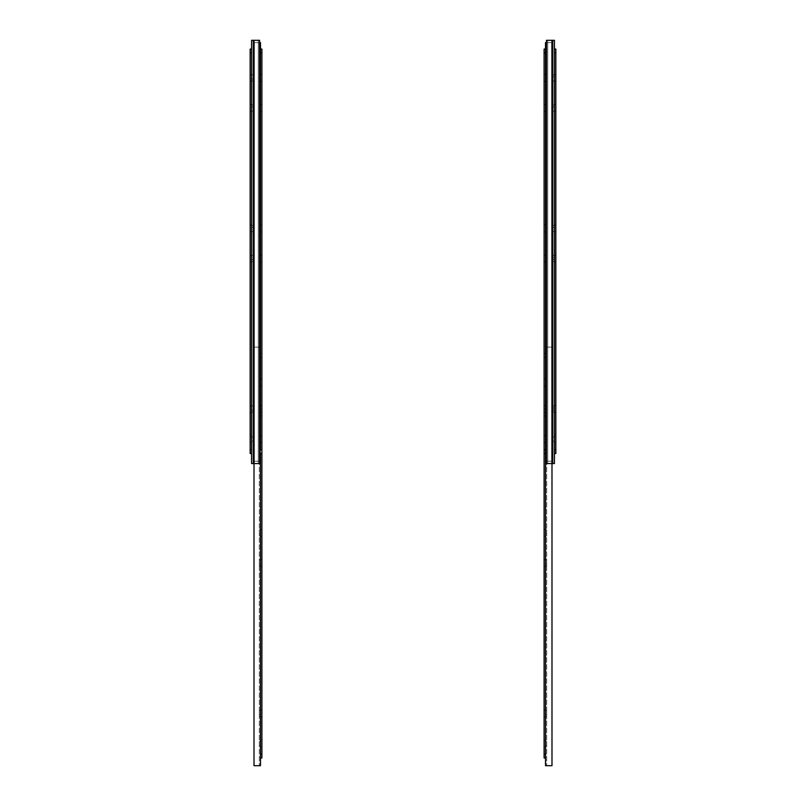 <?xml version="1.0" encoding="UTF-8"?>
<svg xmlns="http://www.w3.org/2000/svg" width="806" height="806" viewBox="0 0 806 806"><rect width="100%" height="100%" fill="white"/><g stroke="black" fill="none" stroke-linecap="round" stroke-linejoin="round"><path stroke-width="0.6" stroke-dasharray="4.03 3.02" d="M252.973 78.958L252.973 74.867L252.973 80.983L252.973 74.867L252.973 80.983L252.973 74.867L252.973 80.983L252.973 74.867L252.973 80.983L252.973 78.958L251.563 78.958L251.563 80.983L251.563 74.867L251.563 80.983L251.563 74.867L251.563 80.983L251.563 74.867L251.563 78.958L252.973 78.958M251.563 106.986L251.563 111.077L251.563 104.971L251.563 111.077L251.563 104.971L251.563 111.077L251.563 104.971L251.563 111.077L251.563 106.986L252.973 106.986L252.973 104.971L252.973 111.077L252.973 104.971L252.973 111.077L252.973 104.971L252.973 111.077L252.973 106.986L251.563 106.986M251.563 227.393L251.563 231.483L251.563 225.368L251.563 231.483L251.563 225.368L251.563 231.483L251.563 225.368L251.563 231.483L251.563 227.393L252.973 227.393L252.973 225.368L252.973 231.483L252.973 225.368L252.973 231.483L252.973 225.368L252.973 231.483L252.973 227.393L251.563 227.393M252.973 259.552L252.973 255.462L252.973 261.577L252.973 255.462L252.973 261.577L252.973 255.462L252.973 261.577L252.973 255.462L252.973 261.577L252.973 259.552L251.563 259.552L251.563 257.487L251.563 261.577L251.563 255.462L251.563 261.577L251.563 255.462L251.563 261.577L251.563 255.462L251.563 261.577L251.563 259.552L252.973 259.552M252.973 410.053L252.973 405.962L252.973 412.078L252.973 405.962L252.973 412.078L252.973 405.962L252.973 412.078L252.973 405.962L252.973 412.078L252.973 410.053L251.563 410.053L251.563 407.987L251.563 412.078L251.563 405.962L251.563 412.078L251.563 405.962L251.563 412.078L251.563 405.962L251.563 412.078L251.563 410.053L252.973 410.053M251.563 441.144L251.563 437.094L252.973 437.094L252.973 441.144L252.973 437.094L251.563 437.094L251.563 441.144L251.563 437.094L251.563 441.144L251.563 437.094L252.973 437.094L252.973 441.144L252.973 437.094L252.973 441.144L252.973 437.094L251.563 437.094L251.563 441.144L251.563 437.094L251.563 441.144L252.973 441.144L252.973 437.094L252.973 441.144L251.563 441.144M259.552 463.571L251.563 463.571L259.552 463.571L251.563 463.571L259.552 463.571L251.563 463.571L251.563 40.3L259.552 40.3L258.303 40.3L258.303 463.571L252.973 463.571L259.552 463.571L252.973 463.571L259.552 463.571L253.386 463.571L259.552 463.571L258.303 463.571L258.303 40.3L259.552 40.3L259.552 463.571L259.552 40.3L253.386 40.3L259.552 40.3L254.394 40.3L259.552 40.3L259.552 463.571L259.552 40.3L251.563 40.3L259.552 40.3L258.303 40.3L258.303 463.571L258.303 40.3L252.973 40.3L252.973 463.571L252.973 40.3L258.303 40.3L258.303 463.571L258.303 40.3L259.552 40.3L259.552 463.571L259.552 40.3L251.563 40.3L251.563 463.571L251.563 40.3L251.563 463.571L251.563 40.3L259.552 40.3M259.552 42.647L259.552 461.223L254.011 461.223L260.499 461.223L254.011 461.223L254.011 42.647L254.011 461.223L254.011 42.647L259.32 42.647L259.32 461.223L259.32 42.647L254.011 42.647L254.011 461.223L254.011 42.647L260.499 42.647L260.499 461.223L254.011 461.223L254.011 42.647L259.32 42.647L254.011 42.647L254.011 461.223L254.011 42.647L259.552 42.647M260.499 106.986L260.499 111.077L260.499 106.986L259.32 106.986L259.32 104.971L259.32 111.077L259.32 104.971L259.32 111.077L259.32 106.986L260.499 106.986M259.32 78.958L259.32 74.867L259.32 80.983L259.32 74.867L259.32 80.983L259.32 78.958L260.499 78.958L260.499 76.892L260.499 80.983L260.499 74.867L260.499 80.983L260.499 78.958L259.32 78.958M259.32 439.119L259.32 437.094L259.32 439.119M260.499 439.119L260.499 437.094L260.499 439.119M260.499 229.458L260.499 225.368L260.499 229.458L259.32 229.458L259.32 231.483L259.32 225.368L259.32 231.483L259.32 225.368L259.32 229.458L260.499 229.458M260.499 410.053L260.499 405.962L260.499 410.053L259.32 410.053L259.32 412.078L259.32 405.962L259.32 412.078L259.32 405.962L259.32 410.053L260.499 410.053M260.499 259.552L260.499 255.462L260.499 259.552L259.32 259.552L259.32 261.577L259.32 255.462L259.32 261.577L259.32 255.462L259.32 259.552L260.499 259.552M261.91 52.813L261.91 449.748L260.499 449.748L260.499 52.813L261.91 52.813L261.91 49.045L260.499 49.045L260.499 453.506M252.973 40.3L252.973 463.571L252.973 40.3L252.973 463.571L252.973 40.3L258.303 40.3L258.303 463.571L258.303 40.3L252.973 40.3L252.973 463.571L252.973 40.3M260.499 109.062L260.499 111.077L260.499 109.062L259.32 109.062L260.499 109.062M260.499 76.892L260.499 74.867L260.499 76.892L259.32 76.892L260.499 76.892M260.499 227.393L260.499 225.368L260.499 227.393L259.32 227.393L260.499 227.393M260.499 407.987L260.499 405.962L260.499 407.987L259.32 407.987L260.499 407.987M260.499 257.487L260.499 255.462L260.499 257.487L259.32 257.487L260.499 257.487M259.32 42.647L259.32 461.223L259.32 42.647M260.499 461.223L260.499 42.647L260.499 461.223L260.499 353.522L261.91 353.522L261.91 357.29L261.91 353.522L260.499 353.522L260.499 757.983M250.152 104.548L250.152 111.5L250.152 104.548L250.152 111.5L250.152 104.548L250.152 111.5L250.152 104.548L250.152 111.5L250.152 104.548L251.563 104.548L251.563 111.5L251.563 104.548L250.152 104.548L251.563 104.548L251.563 111.5L251.563 104.548L251.563 111.5L251.563 104.548L250.152 104.548M250.152 74.444L250.152 81.406L250.152 74.444L250.152 81.406L250.152 74.444L250.152 81.406L250.152 74.444L250.152 81.406L250.152 74.444L251.563 74.444L251.563 81.406L251.563 74.444L250.152 74.444L251.563 74.444L251.563 81.406L251.563 74.444L251.563 81.406L251.563 74.444L250.152 74.444M250.152 255.039L250.152 262L250.152 255.039L250.152 262L250.152 255.039L250.152 262L250.152 255.039L250.152 262L250.152 255.039L251.563 255.039L251.563 262L251.563 255.039L250.152 255.039L251.563 255.039L251.563 262L251.563 255.039L251.563 262L251.563 255.039L250.152 255.039M250.152 224.945L250.152 231.906L250.152 224.945L250.152 231.906L250.152 224.945L250.152 231.906L250.152 224.945L250.152 231.906L250.152 224.945L251.563 224.945L251.563 231.906L251.563 224.945L250.152 224.945L251.563 224.945L251.563 231.906L251.563 224.945L251.563 231.906L251.563 224.945L250.152 224.945M250.152 405.539L250.152 412.501L250.152 405.539L250.152 412.501L250.152 405.539L250.152 412.501L250.152 405.539L250.152 412.501L250.152 405.539L251.563 405.539L251.563 412.501L251.563 405.539L250.152 405.539L251.563 405.539L251.563 412.501L251.563 405.539L251.563 412.501L251.563 405.539L250.152 405.539M250.152 435.643L250.152 442.595L250.152 435.643L250.152 442.595L250.152 435.643L250.152 442.595L250.152 435.643L250.152 442.595L250.152 435.643L251.563 435.643L251.563 442.595L251.563 435.643L250.152 435.643L251.563 435.643L251.563 442.595L251.563 435.643L251.563 442.595L251.563 435.643L250.152 435.643M251.563 49.045L250.152 49.045L250.152 52.813L250.152 49.045L250.152 52.813L251.563 52.813L251.563 49.045L251.563 453.506L251.563 49.045L251.563 453.506L251.563 52.813L250.152 52.813L250.152 453.506L251.563 453.506M260.499 104.548L260.499 111.5L260.499 104.548L260.499 111.5L260.499 104.548L261.91 104.548L261.91 111.5L261.91 104.548L260.499 104.548M260.499 74.444L260.499 81.406L260.499 74.444L260.499 81.406L260.499 74.444L261.91 74.444L261.91 81.406L261.91 74.444L260.499 74.444M261.91 74.444L261.91 81.406L261.91 74.444M261.91 104.548L261.91 111.5L261.91 104.548M260.499 255.039L260.499 262L260.499 255.039L260.499 262L260.499 255.039L261.91 255.039L261.91 262L261.91 255.039L260.499 255.039M260.499 224.945L260.499 231.906L260.499 224.945L260.499 231.906L260.499 224.945L261.91 224.945L261.91 231.906L261.91 224.945L260.499 224.945M261.91 224.945L261.91 231.906L261.91 224.945M261.91 255.039L261.91 262L261.91 255.039M260.499 405.539L260.499 412.501L260.499 405.539L260.499 412.501L260.499 405.539L261.91 405.539L261.91 412.501L261.91 405.539L260.499 405.539M261.91 405.539L261.91 412.501L261.91 405.539M260.499 435.643L260.499 442.595L260.499 435.643L260.499 442.595L260.499 435.643L261.91 435.643L261.91 442.595L261.91 435.643L260.499 435.643M261.91 435.643L261.91 442.595L261.91 435.643M261.91 449.748L261.91 757.983M260.499 411.463L260.499 415.553L260.499 411.463L259.32 411.463L259.32 409.448L259.32 415.553L259.32 409.448L259.32 415.553L259.32 411.463L260.499 411.463M259.32 383.434L259.32 379.344L259.32 385.459L259.32 379.344L259.32 385.459L259.32 383.434L260.499 383.434L260.499 381.369L260.499 385.459L260.499 379.344L260.499 385.459L260.499 383.434L259.32 383.434M259.32 743.595L259.32 745.621L259.32 743.595M260.499 743.595L260.499 745.621L260.499 743.595M260.499 533.935L260.499 529.844L260.499 533.935L259.32 533.935L259.32 535.96L259.32 529.844L259.32 535.96L259.32 529.844L259.32 533.935L260.499 533.935M260.499 714.529L260.499 710.439L260.499 714.529L259.32 714.529L259.32 716.554L259.32 710.439L259.32 716.554L259.32 710.439L259.32 714.529L260.499 714.529M260.499 564.029L260.499 559.938L260.499 564.029L259.32 564.029L259.32 566.054L259.32 559.938L259.32 566.054L259.32 559.938L259.32 564.029L260.499 564.029M261.91 754.225L260.499 754.225L260.499 347.124L260.499 765.7L254.011 765.7L254.011 347.124L254.011 765.7L254.011 347.124L260.499 347.124L254.011 347.124L260.499 347.124L254.011 347.124L254.011 765.7L260.499 765.7L254.011 765.7L254.011 347.124L254.011 765.7L254.011 347.124L259.32 347.124L259.32 765.7L259.32 347.124L254.011 347.124L254.011 463.571M251.563 76.892L251.563 74.867L251.563 76.892L252.973 76.892L251.563 76.892M252.973 109.062L252.973 111.077L252.973 109.062L251.563 109.062L252.973 109.062M252.973 229.458L252.973 231.483L252.973 229.458L251.563 229.458L252.973 229.458M251.563 257.487L251.563 255.462L251.563 257.487L252.973 257.487L251.563 257.487M251.563 407.987L251.563 405.962L251.563 407.987L252.973 407.987L251.563 407.987M251.563 40.3L253.386 40.3L251.563 40.3L251.563 463.571L251.563 40.3M260.499 413.538L260.499 415.553L260.499 413.538L259.32 413.538L260.499 413.538M260.499 381.369L260.499 379.344L260.499 381.369L259.32 381.369L260.499 381.369M260.499 531.859L260.499 529.844L260.499 531.859L259.32 531.859L260.499 531.859M260.499 712.464L260.499 710.439L260.499 712.464L259.32 712.464L260.499 712.464M260.499 561.963L260.499 559.938L260.499 561.963L259.32 561.963L260.499 561.963M259.32 347.124L259.32 765.7L259.32 347.124M260.499 347.124L260.499 765.7L260.499 347.124M251.563 74.444L251.563 81.406L251.563 74.444M251.563 104.548L251.563 111.5L251.563 104.548M251.563 224.945L251.563 231.906L251.563 224.945M251.563 255.039L251.563 262L251.563 255.039M251.563 405.539L251.563 412.501L251.563 405.539M251.563 435.643L251.563 442.595L251.563 435.643M250.152 52.813L250.152 453.506L250.152 52.813L251.563 52.813M260.499 409.025L260.499 415.977L260.499 409.025L260.499 415.977L260.499 409.025L261.91 409.025L261.91 415.977L261.91 409.025L260.499 409.025M260.499 378.921L260.499 385.883L260.499 378.921L260.499 385.883L260.499 378.921L261.91 378.921L261.91 385.883L261.91 378.921L260.499 378.921M261.91 378.921L261.91 385.883L261.91 378.921M261.91 409.025L261.91 415.977L261.91 409.025M260.499 559.515L260.499 566.477L260.499 559.515L260.499 566.477L260.499 559.515L261.91 559.515L261.91 566.477L261.91 559.515L260.499 559.515M260.499 529.421L260.499 536.383L260.499 529.421L260.499 536.383L260.499 529.421L261.91 529.421L261.91 536.383L261.91 529.421L260.499 529.421M261.91 529.421L261.91 536.383L261.91 529.421M261.91 559.515L261.91 566.477L261.91 559.515M260.499 710.015L260.499 716.977L260.499 710.015L260.499 716.977L260.499 710.015L261.91 710.015L261.91 716.977L261.91 710.015L260.499 710.015M261.91 710.015L261.91 716.977L261.91 710.015M260.499 740.12L260.499 747.071L260.499 740.12L260.499 747.071L260.499 740.12L261.91 740.12L261.91 747.071L261.91 740.12L260.499 740.12M261.91 740.12L261.91 747.071L261.91 740.12M554.437 76.892L554.437 80.983L554.437 74.867L554.437 80.983L554.437 74.867L554.437 80.983L554.437 74.867L554.437 80.983L554.437 74.867L554.437 76.892L553.027 76.892L553.027 74.867L553.027 80.983L553.027 74.867L553.027 80.983L553.027 74.867L553.027 80.983L553.027 76.892L554.437 76.892M554.437 106.986L554.437 111.077L554.437 104.971L554.437 111.077L554.437 104.971L554.437 111.077L554.437 104.971L554.437 111.077L554.437 106.986L553.027 106.986L553.027 104.971L553.027 111.077L553.027 104.971L553.027 111.077L553.027 104.971L553.027 111.077L553.027 106.986L554.437 106.986M554.437 227.393L554.437 231.483L554.437 225.368L554.437 231.483L554.437 225.368L554.437 231.483L554.437 225.368L554.437 231.483L554.437 227.393L553.027 227.393L553.027 225.368L553.027 231.483L553.027 225.368L553.027 231.483L553.027 225.368L553.027 231.483L553.027 227.393L554.437 227.393M554.437 257.487L554.437 261.577L554.437 255.462L554.437 261.577L554.437 255.462L554.437 261.577L554.437 255.462L554.437 257.487L553.027 257.487L553.027 255.462L553.027 261.577L553.027 255.462L553.027 261.577L553.027 255.462L553.027 261.577L553.027 257.487L554.437 257.487M554.437 407.987L554.437 412.078L554.437 405.962L554.437 412.078L554.437 405.962L554.437 412.078L554.437 405.962L554.437 407.987L553.027 407.987L553.027 405.962L553.027 412.078L553.027 405.962L553.027 412.078L553.027 405.962L553.027 412.078L553.027 407.987L554.437 407.987M554.437 437.094L554.437 441.144L554.437 437.094L553.027 437.094L554.437 437.094L554.437 441.144L554.437 437.094L554.437 441.144L554.437 437.094L553.027 437.094L553.027 441.144L553.027 437.094L553.027 441.144L553.027 437.094L554.437 437.094L554.437 441.144L554.437 437.094M546.448 463.571L554.437 463.571L546.448 463.571L554.437 463.571L546.448 463.571L554.437 463.571L554.437 40.3L546.448 40.3L546.448 463.571L553.027 463.571L546.448 463.571L553.027 463.571L546.448 463.571L546.448 40.3L547.697 40.3L546.448 40.3L546.448 463.571L546.448 40.3L552.614 40.3L546.448 40.3L547.697 40.3L547.697 463.571L547.697 40.3L551.606 40.3L547.697 40.3L547.697 463.571L547.697 40.3L546.448 40.3L554.437 40.3L554.437 463.571L554.437 40.3L546.448 40.3L546.448 463.571L546.448 40.3L553.027 40.3L546.448 40.3L546.448 463.571M553.027 40.3L553.027 463.571L553.027 40.3L553.027 463.571L553.027 40.3L547.697 40.3L547.697 463.571L547.697 40.3L553.027 40.3L553.027 463.571L553.027 40.3L553.027 463.571L553.027 40.3L547.697 40.3L547.697 463.571L547.697 40.3L546.448 40.3L553.027 40.3M545.501 106.986L545.501 111.077L545.501 106.986L546.68 106.986L546.68 104.971L546.68 111.077L546.68 104.971L546.68 111.077L546.68 106.986L545.501 106.986M546.68 78.958L546.68 74.867L546.68 80.983L546.68 74.867L546.68 80.983L546.68 78.958L545.501 78.958L545.501 76.892L545.501 80.983L545.501 74.867L545.501 80.983L545.501 78.958L546.68 78.958M546.68 439.119L546.68 437.094L546.68 439.119M545.501 439.119L545.501 437.094L545.501 439.119M545.501 229.458L545.501 225.368L545.501 229.458L546.68 229.458L546.68 231.483L546.68 225.368L546.68 231.483L546.68 225.368L546.68 229.458L545.501 229.458M545.501 410.053L545.501 405.962L545.501 410.053L546.68 410.053L546.68 412.078L546.68 405.962L546.68 412.078L546.68 405.962L546.68 410.053L545.501 410.053M545.501 259.552L545.501 255.462L545.501 259.552L546.68 259.552L546.68 261.577L546.68 255.462L546.68 261.577L546.68 255.462L546.68 259.552L545.501 259.552M546.448 42.647L551.989 42.647L546.68 42.647L551.989 42.647L551.989 461.223L546.448 461.223M545.501 461.223L545.501 42.647L551.989 42.647L551.989 461.223L545.501 461.223L551.989 461.223L551.989 42.647L551.989 461.223L551.989 42.647L545.501 42.647L545.501 461.223L551.989 461.223L551.989 42.647L551.989 461.223L551.989 42.647L546.68 42.647L546.68 461.223L546.68 42.647L546.68 461.223L546.68 42.647L551.989 42.647L545.501 42.647L545.501 461.223L545.501 353.522L544.09 353.522L544.09 357.29L544.09 353.522L545.501 353.522L545.501 757.983M544.09 52.813L544.09 449.748L545.501 449.748L545.501 52.813L544.09 52.813L544.09 49.045L545.501 49.045L545.501 453.506M545.501 109.062L545.501 111.077L545.501 109.062L546.68 109.062L545.501 109.062M545.501 76.892L545.501 74.867L545.501 76.892L546.68 76.892L545.501 76.892M545.501 227.393L545.501 225.368L545.501 227.393L546.68 227.393L545.501 227.393M545.501 407.987L545.501 405.962L545.501 407.987L546.68 407.987L545.501 407.987M545.501 257.487L545.501 255.462L545.501 257.487L546.68 257.487L545.501 257.487M555.848 104.548L555.848 111.5L555.848 104.548L554.437 104.548L554.437 111.5L554.437 104.548L554.437 111.5L554.437 104.548L554.437 111.5L554.437 104.548L554.437 111.5L554.437 104.548L555.848 104.548L555.848 111.5L555.848 104.548L555.848 111.5L555.848 104.548L554.437 104.548L555.848 104.548L555.848 111.5L555.848 104.548M555.848 74.444L555.848 81.406L555.848 74.444L554.437 74.444L554.437 81.406L554.437 74.444L554.437 81.406L554.437 74.444L554.437 81.406L554.437 74.444L554.437 81.406L554.437 74.444L555.848 74.444L555.848 81.406L555.848 74.444L555.848 81.406L555.848 74.444L554.437 74.444L555.848 74.444L555.848 81.406L555.848 74.444M555.848 255.039L555.848 262L555.848 255.039L554.437 255.039L554.437 262L554.437 255.039L554.437 262L554.437 255.039L554.437 262L554.437 255.039L554.437 262L554.437 255.039L555.848 255.039L555.848 262L555.848 255.039L555.848 262L555.848 255.039L554.437 255.039L555.848 255.039L555.848 262L555.848 255.039M555.848 224.945L555.848 231.906L555.848 224.945L554.437 224.945L554.437 231.906L554.437 224.945L554.437 231.906L554.437 224.945L554.437 231.906L554.437 224.945L554.437 231.906L554.437 224.945L555.848 224.945L555.848 231.906L555.848 224.945L555.848 231.906L555.848 224.945L554.437 224.945L555.848 224.945L555.848 231.906L555.848 224.945M555.848 405.539L555.848 412.501L555.848 405.539L554.437 405.539L554.437 412.501L554.437 405.539L554.437 412.501L554.437 405.539L554.437 412.501L554.437 405.539L554.437 412.501L554.437 405.539L555.848 405.539L555.848 412.501L555.848 405.539L555.848 412.501L555.848 405.539L554.437 405.539L555.848 405.539L555.848 412.501L555.848 405.539M555.848 435.643L555.848 442.595L555.848 435.643L554.437 435.643L554.437 442.595L554.437 435.643L554.437 442.595L554.437 435.643L554.437 442.595L554.437 435.643L554.437 442.595L554.437 435.643L555.848 435.643L555.848 442.595L555.848 435.643L555.848 442.595L555.848 435.643L554.437 435.643L555.848 435.643L555.848 442.595L555.848 435.643M554.437 49.045L555.848 49.045L555.848 52.813L555.848 49.045L555.848 52.813L554.437 52.813L554.437 49.045L554.437 453.506L554.437 49.045L554.437 453.506L554.437 52.813L555.848 52.813L555.848 453.506L554.437 453.506M545.501 104.548L545.501 111.5L545.501 104.548L544.09 104.548L544.09 111.5L544.09 104.548L544.09 111.5L544.09 104.548L545.501 104.548L545.501 111.5L545.501 104.548M545.501 74.444L545.501 81.406L545.501 74.444L544.09 74.444L544.09 81.406L544.09 74.444L544.09 81.406L544.09 74.444L545.501 74.444L545.501 81.406L545.501 74.444M545.501 255.039L545.501 262L545.501 255.039L544.09 255.039L544.09 262L544.09 255.039L544.09 262L544.09 255.039L545.501 255.039L545.501 262L545.501 255.039M545.501 224.945L545.501 231.906L545.501 224.945L544.09 224.945L544.09 231.906L544.09 224.945L544.09 231.906L544.09 224.945L545.501 224.945L545.501 231.906L545.501 224.945M545.501 405.539L545.501 412.501L545.501 405.539L544.09 405.539L544.09 412.501L544.09 405.539L544.09 412.501L544.09 405.539L545.501 405.539L545.501 412.501L545.501 405.539M545.501 435.643L545.501 442.595L545.501 435.643L544.09 435.643L544.09 442.595L544.09 435.643L544.09 442.595L544.09 435.643L545.501 435.643L545.501 442.595L545.501 435.643M544.09 449.748L544.09 757.983M553.027 437.094L553.027 441.144L553.027 437.094M554.437 40.3L554.437 463.571L554.437 40.3L554.437 463.571L554.437 40.3L552.614 40.3L554.437 40.3M545.501 411.463L545.501 415.553L545.501 411.463L546.68 411.463L546.68 409.448L546.68 415.553L546.68 409.448L546.68 415.553L546.68 411.463L545.501 411.463M546.68 383.434L546.68 379.344L546.68 385.459L546.68 379.344L546.68 385.459L546.68 383.434L545.501 383.434L545.501 381.369L545.501 385.459L545.501 379.344L545.501 385.459L545.501 383.434L546.68 383.434M546.68 743.595L546.68 745.621L546.68 743.595M545.501 743.595L545.501 745.621L545.501 743.595M545.501 533.935L545.501 529.844L545.501 533.935L546.68 533.935L546.68 535.96L546.68 529.844L546.68 535.96L546.68 529.844L546.68 533.935L545.501 533.935M545.501 714.529L545.501 710.439L545.501 714.529L546.68 714.529L546.68 716.554L546.68 710.439L546.68 716.554L546.68 710.439L546.68 714.529L545.501 714.529M545.501 564.029L545.501 559.938L545.501 564.029L546.68 564.029L546.68 566.054L546.68 559.938L546.68 566.054L546.68 559.938L546.68 564.029L545.501 564.029M544.09 754.225L545.501 754.225L545.501 347.124L545.501 765.7L551.989 765.7L551.989 347.124L551.989 765.7L551.989 347.124L545.501 347.124L551.989 347.124L545.501 347.124L551.989 347.124L551.989 765.7L545.501 765.7L551.989 765.7L551.989 347.124L546.68 347.124L551.989 347.124L551.989 765.7L551.989 463.571M546.68 347.124L546.68 765.7L546.68 347.124M553.027 78.958L553.027 80.983L553.027 78.958L554.437 78.958L553.027 78.958M553.027 109.062L553.027 111.077L553.027 109.062L554.437 109.062L553.027 109.062M553.027 229.458L553.027 231.483L553.027 229.458L554.437 229.458L553.027 229.458M554.437 259.552L554.437 261.577L554.437 259.552L553.027 259.552L553.027 261.577L553.027 259.552L554.437 259.552M554.437 410.053L554.437 412.078L554.437 410.053L553.027 410.053L553.027 412.078L553.027 410.053L554.437 410.053M545.501 413.538L545.501 415.553L545.501 413.538L546.68 413.538L545.501 413.538M545.501 381.369L545.501 379.344L545.501 381.369L546.68 381.369L545.501 381.369M545.501 531.859L545.501 529.844L545.501 531.859L546.68 531.859L545.501 531.859M545.501 712.464L545.501 710.439L545.501 712.464L546.68 712.464L545.501 712.464M545.501 561.963L545.501 559.938L545.501 561.963L546.68 561.963L545.501 561.963M545.501 347.124L545.501 765.7L545.501 347.124M555.848 52.813L555.848 453.506L555.848 52.813L554.437 52.813M545.501 409.025L545.501 415.977L545.501 409.025L544.09 409.025L544.09 415.977L544.09 409.025L544.09 415.977L544.09 409.025L545.501 409.025L545.501 415.977L545.501 409.025M545.501 378.921L545.501 385.883L545.501 378.921L544.09 378.921L544.09 385.883L544.09 378.921L544.09 385.883L544.09 378.921L545.501 378.921L545.501 385.883L545.501 378.921M545.501 559.515L545.501 566.477L545.501 559.515L544.09 559.515L544.09 566.477L544.09 559.515L544.09 566.477L544.09 559.515L545.501 559.515L545.501 566.477L545.501 559.515M545.501 529.421L545.501 536.383L545.501 529.421L544.09 529.421L544.09 536.383L544.09 529.421L544.09 536.383L544.09 529.421L545.501 529.421L545.501 536.383L545.501 529.421M545.501 710.015L545.501 716.977L545.501 710.015L544.09 710.015L544.09 716.977L544.09 710.015L544.09 716.977L544.09 710.015L545.501 710.015L545.501 716.977L545.501 710.015M545.501 740.12L545.501 747.071L545.501 740.12L544.09 740.12L544.09 747.071L544.09 740.12L544.09 747.071L544.09 740.12L545.501 740.12L545.501 747.071L545.501 740.12M253.386 40.3L253.386 463.571M254.384 40.3L254.384 463.571L254.394 40.3M250.152 449.748L251.563 449.748M260.499 357.29L261.91 357.29L260.499 357.29M552.614 40.3L552.614 463.571M551.616 40.3L551.616 463.571L551.606 40.3M555.848 449.748L554.437 449.748M545.501 357.29L544.09 357.29L545.501 357.29M252.973 74.867L251.563 74.867L252.973 74.867M252.973 80.983L251.563 80.983L252.973 80.983M252.973 104.971L251.563 104.971L252.973 104.971M252.973 111.077L251.563 111.077L252.973 111.077M252.973 225.368L251.563 225.368L252.973 225.368M252.973 231.483L251.563 231.483L252.973 231.483M252.973 255.462L251.563 255.462L252.973 255.462M252.973 261.577L251.563 261.577L252.973 261.577M252.973 405.962L251.563 405.962L252.973 405.962M252.973 412.078L251.563 412.078L252.973 412.078M260.499 104.971L259.32 104.971L260.499 104.971M260.499 111.077L259.32 111.077L260.499 111.077M260.499 74.867L259.32 74.867L260.499 74.867M260.499 80.983L259.32 80.983L260.499 80.983M260.499 437.094L259.32 437.094L260.499 437.094M260.499 441.144L259.32 441.144L260.499 441.144M260.499 231.483L259.32 231.483L260.499 231.483M260.499 225.368L259.32 225.368L260.499 225.368M260.499 412.078L259.32 412.078L260.499 412.078M260.499 405.962L259.32 405.962L260.499 405.962M260.499 261.577L259.32 261.577L260.499 261.577M260.499 255.462L259.32 255.462L260.499 255.462M251.563 111.5L250.152 111.5L251.563 111.5M251.563 81.406L250.152 81.406L251.563 81.406M251.563 262L250.152 262L251.563 262M251.563 231.906L250.152 231.906L251.563 231.906M251.563 412.501L250.152 412.501L251.563 412.501M251.563 442.595L250.152 442.595L251.563 442.595M261.91 111.5L260.499 111.5L261.91 111.5M261.91 81.406L260.499 81.406L261.91 81.406M261.91 262L260.499 262L261.91 262M261.91 231.906L260.499 231.906L261.91 231.906M261.91 412.501L260.499 412.501L261.91 412.501M261.91 442.595L260.499 442.595L261.91 442.595M260.499 409.448L259.32 409.448L260.499 409.448M260.499 415.553L259.32 415.553L260.499 415.553M260.499 379.344L259.32 379.344L260.499 379.344M260.499 385.459L259.32 385.459L260.499 385.459M260.499 741.57L259.32 741.57L260.499 741.57M260.499 745.621L259.32 745.621L260.499 745.621M260.499 535.96L259.32 535.96L260.499 535.96M260.499 529.844L259.32 529.844L260.499 529.844M260.499 716.554L259.32 716.554L260.499 716.554M260.499 710.439L259.32 710.439L260.499 710.439M260.499 566.054L259.32 566.054L260.499 566.054M260.499 559.938L259.32 559.938L260.499 559.938M261.91 415.977L260.499 415.977L261.91 415.977M261.91 385.883L260.499 385.883L261.91 385.883M261.91 566.477L260.499 566.477L261.91 566.477M261.91 536.383L260.499 536.383L261.91 536.383M261.91 716.977L260.499 716.977L261.91 716.977M261.91 747.071L260.499 747.071L261.91 747.071M554.437 74.867L553.027 74.867L554.437 74.867M554.437 80.983L553.027 80.983L554.437 80.983M554.437 104.971L553.027 104.971L554.437 104.971M554.437 111.077L553.027 111.077L554.437 111.077M554.437 225.368L553.027 225.368L554.437 225.368M554.437 231.483L553.027 231.483L554.437 231.483M554.437 255.462L553.027 255.462L554.437 255.462M554.437 261.577L553.027 261.577L554.437 261.577M554.437 405.962L553.027 405.962L554.437 405.962M554.437 412.078L553.027 412.078L554.437 412.078M553.027 441.144L554.437 441.144L553.027 441.144M546.68 104.971L545.501 104.971L546.68 104.971M546.68 111.077L545.501 111.077L546.68 111.077M546.68 74.867L545.501 74.867L546.68 74.867M546.68 80.983L545.501 80.983L546.68 80.983M546.68 437.094L545.501 437.094L546.68 437.094M546.68 441.144L545.501 441.144L546.68 441.144M546.68 231.483L545.501 231.483L546.68 231.483M546.68 225.368L545.501 225.368L546.68 225.368M546.68 412.078L545.501 412.078L546.68 412.078M546.68 405.962L545.501 405.962L546.68 405.962M546.68 261.577L545.501 261.577L546.68 261.577M546.68 255.462L545.501 255.462L546.68 255.462M555.848 111.5L554.437 111.5L555.848 111.5M555.848 81.406L554.437 81.406L555.848 81.406M555.848 262L554.437 262L555.848 262M555.848 231.906L554.437 231.906L555.848 231.906M555.848 412.501L554.437 412.501L555.848 412.501M555.848 442.595L554.437 442.595L555.848 442.595M545.501 111.5L544.09 111.5L545.501 111.5M545.501 81.406L544.09 81.406L545.501 81.406M545.501 262L544.09 262L545.501 262M545.501 231.906L544.09 231.906L545.501 231.906M545.501 412.501L544.09 412.501L545.501 412.501M545.501 442.595L544.09 442.595L545.501 442.595M546.68 409.448L545.501 409.448L546.68 409.448M546.68 415.553L545.501 415.553L546.68 415.553M546.68 379.344L545.501 379.344L546.68 379.344M546.68 385.459L545.501 385.459L546.68 385.459M546.68 741.57L545.501 741.57L546.68 741.57M546.68 745.621L545.501 745.621L546.68 745.621M546.68 535.96L545.501 535.96L546.68 535.96M546.68 529.844L545.501 529.844L546.68 529.844M546.68 716.554L545.501 716.554L546.68 716.554M546.68 710.439L545.501 710.439L546.68 710.439M546.68 566.054L545.501 566.054L546.68 566.054M546.68 559.938L545.501 559.938L546.68 559.938M545.501 415.977L544.09 415.977L545.501 415.977M545.501 385.883L544.09 385.883L545.501 385.883M545.501 566.477L544.09 566.477L545.501 566.477M545.501 536.383L544.09 536.383L545.501 536.383M545.501 716.977L544.09 716.977L545.501 716.977M545.501 747.071L544.09 747.071L545.501 747.071"/><path stroke-width="1.21" d="M260.499 453.506L260.499 461.223L259.552 461.223L259.552 463.571L259.552 40.3L259.552 42.647L260.499 42.647L260.499 52.813L260.499 49.045L261.91 49.045L261.91 453.506L260.499 453.506L261.91 453.506L261.91 757.983L260.499 757.983L261.91 757.983M259.552 40.3L251.563 40.3L251.563 463.571L259.552 463.571M251.563 453.506L250.152 453.506L251.563 453.506L250.152 453.506L250.152 49.045L251.563 49.045M261.91 449.748L260.499 449.748L260.499 52.813L261.91 52.813M254.011 463.571L254.011 765.7L260.499 765.7L260.499 461.223M260.499 757.983L260.499 754.225L261.91 754.225M554.437 40.3L554.437 463.571L546.448 463.571L546.448 40.3L554.437 40.3M546.448 461.223L545.501 461.223L545.501 49.045L544.09 49.045L544.09 453.506L545.501 453.506L544.09 453.506L544.09 757.983L545.501 757.983L544.09 757.983M544.09 52.813L545.501 52.813L545.501 42.647L546.448 42.647M554.437 453.506L555.848 453.506L554.437 453.506L555.848 453.506L555.848 49.045L554.437 49.045M545.501 453.506L545.501 449.748L544.09 449.748M551.989 463.571L551.989 765.7L545.501 765.7L545.501 461.223M545.501 757.983L545.501 754.225L544.09 754.225M253.386 40.3L253.386 463.571M250.152 52.813L251.563 52.813M250.152 449.748L251.563 449.748M552.614 40.3L552.614 463.571M555.848 52.813L554.437 52.813M555.848 449.748L554.437 449.748"/></g></svg>
